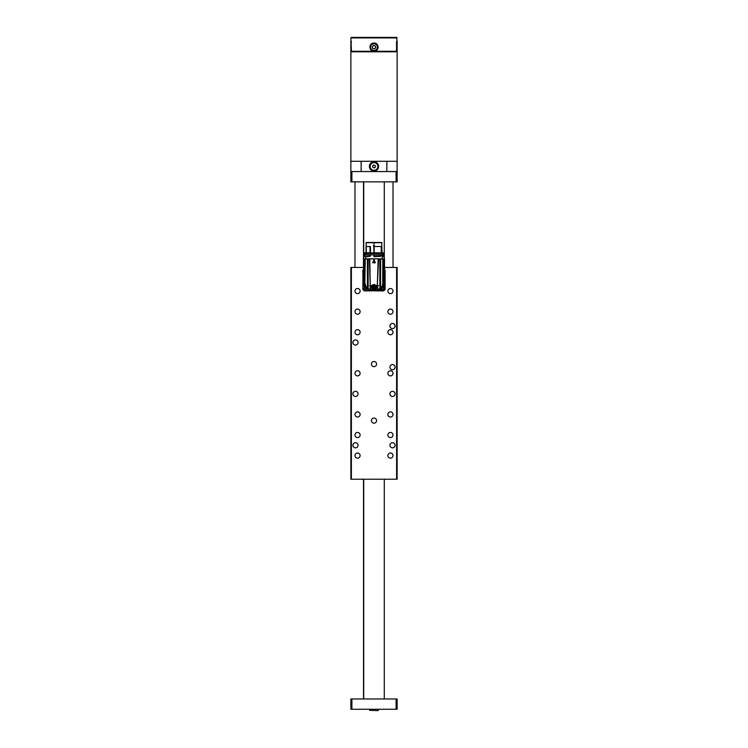 <?xml version="1.0" encoding="UTF-8"?>
<svg xmlns="http://www.w3.org/2000/svg" width="748" height="748" viewBox="0 0 748 748"><rect width="100%" height="100%" fill="white"/><g stroke="black" fill="none" stroke-linecap="round" stroke-linejoin="round"><path stroke-width="1.12" d="M351.382 479.225L350.868 479.225L350.868 267.438L351.382 267.438L351.382 479.225L396.618 479.225L396.618 267.438L384.537 267.438M396.618 267.438L397.132 267.438L397.132 479.225L396.618 479.225M363.463 267.438L351.382 267.438M355.496 447.865A2.571 2.571 0 0 0 357.722 444.013A2.571 2.571 0 0 0 353.271 444.013A2.571 2.571 0 0 0 355.496 447.865M392.504 447.865A2.571 2.571 0 0 0 394.729 444.013A2.571 2.571 0 0 0 390.278 444.013A2.571 2.571 0 0 0 392.504 447.865M355.496 396.468A2.571 2.571 0 0 0 357.722 392.606A2.571 2.571 0 0 0 353.271 392.606A2.571 2.571 0 0 0 355.496 396.468M392.504 396.468A2.571 2.571 0 0 0 394.729 392.606A2.571 2.571 0 0 0 390.278 392.606A2.571 2.571 0 0 0 392.504 396.468M355.496 345.062A2.571 2.571 0 0 0 357.722 341.2A2.571 2.571 0 0 0 353.271 341.2A2.571 2.571 0 0 0 355.496 345.062M374 423.19A2.571 2.571 0 0 0 376.225 419.338A2.571 2.571 0 0 0 371.775 419.338A2.571 2.571 0 0 0 374 423.19M374 366.651A2.571 2.571 0 0 0 376.225 362.789A2.571 2.571 0 0 0 371.775 362.789A2.571 2.571 0 0 0 374 366.651M390.447 437.589A2.571 2.571 0 0 0 392.672 433.737A2.571 2.571 0 0 0 388.221 433.737A2.571 2.571 0 0 0 390.447 437.589M357.553 437.589A2.571 2.571 0 0 0 359.779 433.737A2.571 2.571 0 0 0 355.328 433.737A2.571 2.571 0 0 0 357.553 437.589M390.447 314.216A2.571 2.571 0 0 0 392.672 310.364A2.571 2.571 0 0 0 388.221 310.364A2.571 2.571 0 0 0 390.447 314.216M357.553 314.216A2.571 2.571 0 0 0 359.779 310.364A2.571 2.571 0 0 0 355.328 310.364A2.571 2.571 0 0 0 357.553 314.216M392.504 328.606A2.571 2.571 0 0 0 394.729 324.754A2.571 2.571 0 0 0 390.278 324.754A2.571 2.571 0 0 0 392.504 328.606M392.504 369.736A2.571 2.571 0 0 0 394.729 365.875A2.571 2.571 0 0 0 390.278 365.875A2.571 2.571 0 0 0 392.504 369.736M357.553 293.655A2.571 2.571 0 0 0 359.779 289.803A2.571 2.571 0 0 0 355.328 289.803A2.571 2.571 0 0 0 357.553 293.655M390.447 293.655A2.571 2.571 0 0 0 392.672 289.803A2.571 2.571 0 0 0 388.221 289.803A2.571 2.571 0 0 0 390.447 293.655M390.447 334.777A2.571 2.571 0 0 0 392.672 330.925A2.571 2.571 0 0 0 388.221 330.925A2.571 2.571 0 0 0 390.447 334.777M390.447 375.898A2.571 2.571 0 0 0 392.672 372.046A2.571 2.571 0 0 0 388.221 372.046A2.571 2.571 0 0 0 390.447 375.898M390.447 417.029A2.571 2.571 0 0 0 392.672 413.167A2.571 2.571 0 0 0 388.221 413.167A2.571 2.571 0 0 0 390.447 417.029M390.447 458.15A2.571 2.571 0 0 0 392.672 454.298A2.571 2.571 0 0 0 388.221 454.298A2.571 2.571 0 0 0 390.447 458.15M357.553 334.777A2.571 2.571 0 0 0 359.779 330.925A2.571 2.571 0 0 0 355.328 330.925A2.571 2.571 0 0 0 357.553 334.777M357.553 375.898A2.571 2.571 0 0 0 359.779 372.046A2.571 2.571 0 0 0 355.328 372.046A2.571 2.571 0 0 0 357.553 375.898M357.553 417.029A2.571 2.571 0 0 0 359.779 413.167A2.571 2.571 0 0 0 355.328 413.167A2.571 2.571 0 0 0 357.553 417.029M357.553 458.15A2.571 2.571 0 0 0 359.779 454.298A2.571 2.571 0 0 0 355.328 454.298A2.571 2.571 0 0 0 357.553 458.15M363.463 272.87A2.571 2.571 0 0 1 363.463 269.411M366.062 289.046L365.538 289.345A0.944 0.944 0 0 0 366.062 289.046M365.51 289.345A0.944 0.944 0 0 1 364.416 288.447L364.154 288.644C364.697 287.428 365.501 287.269 366.576 288.176L366.258 288.102A0.944 0.944 0 0 1 366.314 288.476L364.977 289.579L364.173 288.719L364.959 289.579M364.585 287.868A0.944 0.944 0 0 1 365.183 287.475M365.594 289.626A1.234 1.234 0 0 1 364.154 288.644A1.234 1.234 0 0 1 365.127 287.195A1.234 1.234 0 0 1 366.576 288.176A1.234 1.234 0 0 1 365.594 289.626M366.801 289.289L363.706 288.728L365.174 286.736M366.969 290.411A2.571 2.571 0 0 1 362.836 288.896A2.571 2.571 0 0 1 364.042 286.204M384.537 269.411A2.571 2.571 0 0 1 384.537 272.87M382.985 289.289A0.944 0.944 0 0 0 383.444 288.906L382.985 289.289A0.944 0.944 0 0 1 381.714 288.625L381.489 288.868C381.798 287.569 382.555 287.269 383.78 287.952L383.453 287.933A0.944 0.944 0 0 1 383.574 288.298L382.48 289.635L381.517 288.934L382.462 289.635M381.77 288.017A0.944 0.944 0 0 1 382.284 287.531M383.088 289.56A1.234 1.234 0 0 1 381.489 288.868A1.234 1.234 0 0 1 382.181 287.26A1.234 1.234 0 0 1 383.78 287.952A1.234 1.234 0 0 1 383.088 289.56M382.667 286.727L384.201 287.784C383.967 290.224 382.92 290.645 381.069 289.037L380.947 288.447M383.93 286.194A2.571 2.571 0 0 1 383.584 290.794A2.571 2.571 0 0 1 380.414 289.71M384.537 267.232L385.435 267.438M362.565 267.438L363.463 267.232M385.435 479.225L384.285 479.431M363.715 479.431L362.687 479.431M383.668 254.17C382.191 252.095 382.191 256.255 383.668 254.17M381.508 242.502L366.492 242.502M381.424 252.572L381.424 246.513L381.433 252.572L381.985 252.572L381.779 242.502L366.221 242.502L366.015 252.787M367.997 253.404L370.251 253.404M374.131 244.811L374.486 246.354L373.374 246.157L374.131 244.811L374.58 246.176L374.094 244.83M366.034 252.787L366.034 246.513L366.258 252.787M370.391 246.513L370.531 252.572L369.961 246.513L370.064 252.787L368.605 252.787M382.228 253.581L382.05 252.927A1.029 1.029 90 0 1 382.013 252.787L381.966 252.572M381.424 246.513L373.813 246.513L373.916 252.889L370.503 252.927L373.822 252.927L373.832 253.581M369.961 246.513L366.258 246.513M373.514 246.354L374.486 246.354M364.846 252.787L370.064 252.787M383.154 252.787L382.013 252.787M382.434 254.946L383.257 255.049L383.257 256.695L382.228 256.901L382.228 254.844M382.434 253.404L383.154 253.404M382.331 256.798L382.331 258.958M382.228 254.946L383.257 255.049L383.154 256.798M382.05 252.927L381.368 253.581M373.925 253.581L373.916 252.889M374.065 252.787L373.944 253.301M374.047 253.404L374.112 252.787L381.274 252.889L381.274 246.513M370.391 252.572L370.316 253.581M373.906 244.83L373.42 246.176L373.869 244.811M381.368 254.844L380.592 256.396L374.15 256.695L373.925 254.844L381.293 255.049M381.293 253.301L374.112 253.301L380.339 253.404M374.15 256.695L373.832 254.844M370.419 254.844L369.97 256.312L365.772 256.695L365.772 258.855L382.228 258.855M381.405 252.889L382.163 253.235M381.171 255.891L381.171 255.049L380.554 256.33L381.097 255.984M381.368 255.816L381.358 254.844M370.363 252.889L370.419 253.581M368.605 253.404L370.148 253.404M373.897 242.474L373.486 243.296M374 258.958L363.463 258.958L363.519 280.734L363.509 181.848M378.61 258.958L379.844 258.958L378.198 258.958L377.291 285.484L378.61 258.958M369.839 256.358L365.772 256.695M369.97 256.312L364.846 256.592L369.362 256.153M370.297 256.078L369.409 256.134M374.047 254.946L381.153 255.049L374.112 255.049L373.832 256.386M374.224 256.48L380.676 256.218M384.481 258.958L384.481 280.696L384.537 258.958L379.844 258.958L379.844 288.373L377.403 290.467L379.32 289.018M370.419 255.816L369.83 255.984L369.914 255.049L370.288 255.816L369.736 255.9M380.62 256.227L374.224 256.583L373.944 255.049M364.846 256.592L365.669 256.592M369.016 254.946L370.241 255.049M363.463 279.584L363.687 258.958M364.697 284.586L363.687 281.781L364.697 284.539L364.706 258.958M364.828 284.642L365.258 258.958M367.296 287.905A10.285 10.285 0 0 0 367.231 287.849A10.537 10.537 0 0 1 366.585 287.26L365.258 285.484L367.418 288.008L367.418 258.958M368.128 288.681A1.646 1.646 0 0 0 367.418 288.008L368.156 288.373L368.156 258.958M368.156 288.373L370.166 289.953L370.456 288.85A3.852 3.852 0 0 0 371.438 290.215L370.971 290.505A3.086 3.086 0 0 1 370.597 290.467L370.166 287.784L370.746 289.392L370.718 285.792L372.046 285.484C373.336 284.24 374.664 284.24 375.982 285.484L378.432 285.484L377.254 287.008L377.834 287.784L377.544 289.953L377.834 287.784M370.288 288.363L370.251 285.792L369.568 285.792L370.251 285.484L369.39 258.958M372.018 285.484L370.251 285.484L369.802 258.958M374.14 259.771L375.187 262.866L372.663 262.651L374.14 259.771L375.29 262.67L372.71 262.67L374.094 259.79L375.197 262.81L372.71 262.67L374.056 259.799M380.582 258.958L380.582 288.008L379.844 288.373M380.648 287.952A10.285 10.285 0 0 0 380.582 288.008L382.742 285.446L382.742 258.958M383.294 258.958L383.294 284.511L382.649 285.54M383.172 284.642L384.313 281.781L384.313 258.958M384.509 280.575L384.313 281.781M370.148 254.946L369.783 255.816M368.605 254.946L364.744 255.049L364.744 256.489M367.913 288.391L368.68 289.018M368.745 289.336L370.456 289.953M370.251 285.792L370.718 285.792M378.301 285.484L376.225 285.792L377.282 285.792L377.254 286.98L376.674 287.11C374.832 290.607 373.046 290.579 371.326 287.017L370.288 287.008L371.326 286.989L371.775 285.792M375.954 285.484L377.254 286.98L377.254 289.392L376.141 290.542L371.859 290.542L370.746 289.392M370.166 287.784L370.456 288.85L370.166 287.784M376.188 285.792L376.571 287.12L371.429 287.12L371.793 285.792M376.571 287.204L374 284.698L371.429 287.204M377.254 289.392L377.712 288.363M370.924 290.505L376.562 290.215A3.852 3.852 0 0 0 377.544 288.85M377.02 290.196L377.403 290.467A3.086 3.086 0 0 1 377.029 290.505L380.087 288.391M380.582 288.008A1.646 1.646 0 0 0 379.872 288.681M381.293 287.382A10.537 10.537 0 0 1 380.769 287.849A10.285 10.285 0 0 0 380.704 287.905M384.313 281.809L383.303 284.586M368.577 289.214L370.587 290.467M371.223 290L376.777 290M371.859 290.542A71.967 71.967 0 0 1 370.971 290.505L377.039 290.505A71.967 71.967 0 0 1 376.141 290.542M376.468 287.223L374 284.708L371.532 287.167A2.468 2.459 180 0 1 374 284.717A2.468 2.459 180 0 1 376.468 287.167A2.468 2.459 180 0 1 374 289.626A2.468 2.459 180 0 1 371.532 287.167L371.532 287.223M376.468 287.279L375.926 288.822M379.358 289.13L379.76 288.663M365.258 285.652L363.463 279.705M368.642 289.13L368.24 288.663M368.82 289.28L371.008 290.402M376.992 290.402L379.255 289.336M379.18 289.28L379.432 289.196A10.285 10.285 0 0 1 379.816 288.765L379.816 288.765M381.265 287.41A10.537 10.537 0 0 1 380.667 287.933M384.537 279.668L383.294 284.736L381.33 287.335M377.039 290.505L379.32 289.336M368.278 288.709L368.184 288.765A10.285 10.285 0 0 1 368.437 289.046L370.821 290.495M374.87 288.307L373.439 288.485L372.56 287.326L373.439 285.82L374.87 285.998L375.44 287.326L374.87 288.307L373.233 288.317L372.56 287.157L373.383 285.923L374.767 286.007L375.44 287.157L374.617 288.401L373.13 288.307M374.561 285.82L374.309 286.736L374.767 286.073L373.719 286.746L373.383 285.979L373.691 286.764L372.56 286.98M374.767 288.373L374.309 287.793L374.617 288.466M375.431 287.195L374.617 287.26L375.384 287.316M372.616 287.316L373.383 287.26L372.569 287.195M373.383 288.466L373.691 287.793L373.233 288.373M363.463 276.62L365.968 287.11A1.44 1.44 0 0 1 366.801 288.41L367.137 288.822A11.36 11.36 0 0 0 369.923 290.374L369.923 290.879L376.3 290.533M379.227 289.457L381.218 287.812A1.543 1.543 0 0 1 382.041 286.989L384.537 276.62M363.463 275.208A11.482 11.482 0 0 0 362.892 276.844L362.892 285.016L365.679 286.97M363.463 273.329L362.892 273.506L362.892 271.861M382.452 286.811L383.35 286.437A11.482 11.482 0 0 0 385.108 282.707L385.108 273.506L384.537 273.329M383.35 286.437L384.285 286.045M380.274 290.056L381.041 288.223M374 290.879L376.927 290.879A11.482 11.482 0 0 0 380.657 289.13M369.923 290.879L366.081 290.879M381.919 290.879L376.927 290.879M366.801 288.99L366.801 289.85A1.029 1.029 0 0 0 367.829 290.879M363.696 286.045L363.491 285.951A1.029 1.029 0 0 1 362.939 285.297M362.892 287.69L362.892 285.016M362.892 276.844L362.892 273.506M385.108 282.707L385.108 287.69M385.108 271.861L385.108 273.506M384.472 285.97L385.108 285.016M379.245 290.879L380.19 290.252A1.029 1.029 0 0 1 379.535 290.832M383.528 290.822A2.057 2.057 0 0 0 385.042 289.308M364.472 290.822A2.057 2.057 0 0 1 362.958 289.308M362.958 270.243A2.057 2.057 0 0 1 363.463 269.308M384.537 269.308A2.057 2.057 0 0 1 385.042 270.243M393.018 267.438L393.018 181.848M386.847 171.563L386.847 161.288L397.132 161.288L397.132 181.848L350.868 181.848L350.868 161.288L361.153 161.288L361.153 171.563M386.847 161.288L361.153 161.288M350.868 171.563L397.132 171.563M374 171.049A4.628 4.628 0 0 0 378.011 164.111A4.628 4.628 0 0 0 369.989 164.111A4.628 4.628 0 0 0 374 171.049M351.897 709.263L350.868 709.263L350.868 698.978L351.897 698.978L351.897 709.263L396.103 709.263L396.103 698.978L397.132 698.978L397.132 709.263L396.103 709.263M351.897 698.978L396.103 698.978M363.715 181.848L363.715 258.958M363.715 479.225L363.715 698.978M363.519 698.978L363.519 690.741C363.612 687.29 363.612 687.29 363.519 690.741L363.519 698.978M363.528 690.666L363.584 690.17M363.509 479.431L363.519 690.741M378.114 710.6L369.634 710.348L378.114 710.6M378.366 709.263L378.366 710.348M375.758 47.638L374.468 48.929L372.71 48.452L372.242 46.694L373.533 45.404L375.29 45.88L375.758 47.638M373.065 50.64A3.6 3.6 0 0 1 371.457 44.618A3.6 3.6 0 0 1 377.478 46.236A3.6 3.6 0 0 1 373.065 50.64A3.6 3.6 0 0 1 371.457 44.618A3.6 3.6 0 0 1 377.478 46.236A3.6 3.6 0 0 1 373.065 50.64M374.411 45.647A1.58 1.58 0 0 0 372.476 47.573A1.58 1.58 0 0 0 375.113 48.283A1.58 1.58 0 0 0 374.411 45.647M376.309 169.534A3.871 3.871 0 0 0 375.533 162.877A3.871 3.871 0 0 0 370.157 166.879A3.871 3.871 0 0 0 376.309 169.534M374.168 167.898L372.813 167.309L372.635 165.841L373.832 164.953L375.187 165.542L375.365 167.019L374.168 167.898M373.495 167.608A1.281 1.281 0 0 0 375.281 166.28A1.281 1.281 0 0 0 373.233 165.392A1.281 1.281 0 0 0 373.495 167.608M374 51.275L396.552 51.275L396.029 51.79L351.971 51.79L351.448 51.275L374 51.275C379.301 51.537 379.311 42.804 374 43.057C368.699 42.795 368.689 51.528 374 51.275L374 51.275A4.114 4.114 0 0 0 374.804 43.132M397.132 37.914L350.868 37.914L351.382 37.4L396.618 37.4L397.132 41.514L396.552 41.514L396.552 51.275M396.552 41.514L397.132 41.514M351.448 51.275L350.868 37.914M350.868 41.514L351.448 41.514M351.448 42.028L350.868 42.028L350.868 161.288M397.132 161.288L397.132 42.028L396.552 42.028M362.789 271.141L363.463 271.141M362.836 288.896L363.706 288.728M384.537 270.776L385.164 270.654M384.201 287.784L385.024 287.456M381.985 242.707L366.015 242.707M373.916 246.513L373.916 252.572M374.486 246.307L373.514 246.307M366.277 252.787L366.277 246.513M370.241 252.889L370.241 246.513M374.112 252.787L381.274 252.889M373.944 246.513L373.944 252.889M374.159 252.787L374.159 246.513M381.246 252.824L381.246 246.513M370.316 253.198L373.935 253.198M370.241 253.301L364.846 253.404M375.197 262.763L372.803 262.763M374 284.904C376.683 286.4 376.683 287.905 374 289.401C371.317 287.905 371.317 286.4 374 284.904M375.44 287.326L374.823 287.578M375.44 286.98L374.617 287.26A0.561 0.561 -0 0 0 374.309 287.765L374.767 287.728M373.439 285.82L374.309 286.764A0.561 0.561 -0 0 0 374.589 287.251M373.177 287.578L372.616 287.251M373.233 287.728L373.691 287.765A0.561 0.561 0 0 0 373.411 287.279L373.233 286.718M374.281 287.784A0.561 0.561 -0 0 0 373.719 287.784M373.719 286.746A0.561 0.561 0 0 0 374.281 286.746M373.411 287.251A0.561 0.561 0 0 0 373.691 286.764M362.892 282.707A11.482 11.482 0 0 0 364.706 286.512M385.108 276.844A11.482 11.482 0 0 0 384.537 275.208M351.897 171.563L351.897 181.848M396.103 181.848L396.103 171.563M373.121 50.443A3.394 3.394 0 0 0 377.282 46.292A3.394 3.394 0 0 0 371.606 44.768A3.394 3.394 0 0 0 373.121 50.443M365.005 254.844L364.332 254.17L365.005 253.507C365.8 253.806 365.8 254.255 365.005 254.844L382.995 254.844M382.995 253.507L365.005 253.507M374.514 243.296L374.103 242.474M374.224 256.583L380.554 256.33M364.706 284.595L365.258 285.54M381.321 287.204L383.294 284.595M384.481 280.734L384.285 281.519M369.68 290.168L370.4 290.43M378.871 289.794L378.282 290.187M354.982 267.438L354.982 181.848M384.285 181.848L384.285 258.958M384.285 479.225L384.285 698.978M369.634 709.263L369.634 710.348"/></g></svg>
